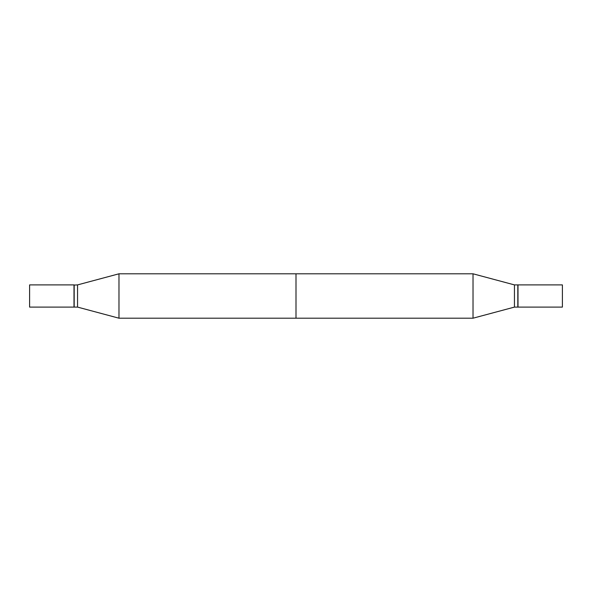 <?xml version="1.0" encoding="UTF-8"?>
<svg xmlns="http://www.w3.org/2000/svg" width="592" height="592" viewBox="0 0 592 592"><rect width="100%" height="100%" fill="white"/><g stroke="black" fill="none" stroke-linecap="round" stroke-linejoin="round"><path stroke-width="0.89" d="M29.6 296L29.6 307.1L74 307.1L74 284.9L29.6 284.9L29.6 296M473.023 273.8L473.023 318.2L296 318.2L296 273.8L473.023 273.8L473.023 318.2L118.977 318.2L118.977 273.8L473.023 273.8L514.448 284.9L514.448 307.1L473.023 318.2L514.448 307.1L514.448 284.9L473.023 273.8M517.822 284.9L517.822 307.1L514.448 307.1L517.822 307.1L517.822 284.9L514.448 284.9L517.822 284.9M562.4 284.9L562.4 307.1L518 307.1L518 296L518 307.1L562.4 307.1L562.4 284.9L518 284.9L518 296L518 284.9L562.4 284.9M74 285.078L77.552 284.9L77.552 307.1L118.977 318.2M74.178 284.9L74.178 307.1L77.552 307.1M77.552 284.9L118.977 273.8"/></g></svg>
